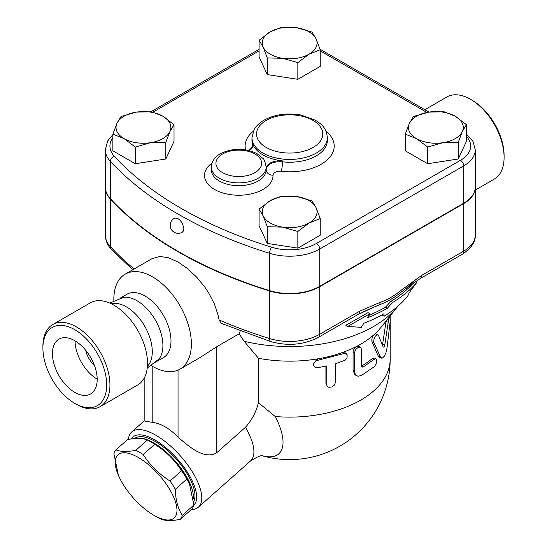 <?xml version="1.0" encoding="UTF-8"?>
<svg xmlns="http://www.w3.org/2000/svg" width="547" height="547" viewBox="0 0 547 547"><rect width="100%" height="100%" fill="white"/><g stroke="black" fill="none" stroke-linecap="round" stroke-linejoin="round"><path stroke-width="0.82" d="M472.191 100.279L470.577 99.342L472.191 100.279A45.121 26.051 60 0 1 504.095 155.539L504.095 157.399A47.404 27.371 -120 0 0 470.577 99.342A47.404 27.371 -120 0 0 446.872 96.997L424.834 109.721M475.261 190.082L494.276 179.101A47.404 27.371 -120 0 0 504.095 157.399M74.809 329.704A45.121 26.051 60 0 1 106.713 384.965A45.121 26.051 60 0 1 74.809 403.385A45.121 26.051 60 0 1 42.905 348.124A45.121 26.051 60 0 1 74.809 329.704M74.809 403.385L76.423 404.315A47.404 27.371 -120 0 0 100.128 406.667A47.404 27.371 -120 0 0 107.39 368.678A47.404 27.371 -120 0 0 76.423 326.908A47.404 27.371 -120 0 0 52.724 324.562A47.404 27.371 -120 0 0 42.905 346.258L42.905 348.124M74.809 340.713A31.637 18.27 60 0 1 95.479 368.589A31.637 18.27 60 0 1 90.631 393.943A31.637 18.27 60 0 1 58.987 375.68A31.637 18.27 60 0 1 58.987 339.14A31.637 18.27 60 0 1 74.809 340.713M52.724 324.562L90.289 302.867A47.404 27.371 60 0 1 113.995 305.219A47.404 27.371 60 0 1 144.962 346.989A47.404 27.371 60 0 1 137.694 384.972L100.128 406.667M94.351 365.246A17.135 9.894 60 0 1 85.708 350.271M97.181 379.18A31.637 18.27 60 0 1 75.055 340.849M111.328 303.797A36.553 21.101 60 0 1 126.432 306.894A36.553 21.101 60 0 1 149.44 336.419A36.553 21.101 60 0 1 147.41 366.292M109.742 303.072L123.492 297.363A36.553 21.101 60 0 1 137.065 300.754A36.553 21.101 60 0 1 159.635 329.089A36.553 21.101 60 0 1 159.061 358.976A36.553 21.101 60 0 1 155.341 362.258M174.24 218.397L175.751 218.041L178.192 218.814L179.908 220.106L182.233 223.032L183.895 228.195L183.272 231.19L182.233 232.243A7.993 7.993 0 0 1 171.266 229.343A7.993 7.993 0 0 1 174.24 218.397M378.408 335.181L377.109 334.573L375.174 336.384L373.888 339.202L373.738 342.176L380.712 357.54L382.449 358.059L384.397 356.131L385.936 352.685L387.023 347.967L390.278 320.631L390.107 316.898L389.361 317.581L388.466 320.61L384.814 344.658C384.281 346.791 383.727 347.536 383.146 346.887L378.408 335.181M381.512 358.128L379.509 357.547L378.333 356.254L372.001 341.759C371.44 339.243 372.206 336.802 374.292 334.436L375.584 333.814L377.799 334.545M382.476 345.102L386.155 320.898M317.889 367.659L314.915 367.194L313.431 365.205L313.978 362.661L316.303 360.685L344.118 353.512L346.169 353.711L347.195 354.846L347.051 357.635L345.109 360.234L335.297 363.769L335.263 382.921L334.258 385.177L332.036 386.948L328.795 387.29L327.564 386.585L326.86 385.416L326.75 365.943L317.889 367.659M313.588 365.724L313.069 364.459L317.267 358.928A100.518 58.037 0 0 0 342.278 352.569L345.307 352.883L346.6 354.005M327.215 386.168L325.923 383.365L325.923 366.121M361.492 349.314L360.562 347.256L358.306 347.311L355.926 349.266L354.565 352.275L354.579 372.5L355.865 375.256L358.073 376.268L361.492 375.427L374.271 366.675L375.987 364.268L376.808 361.328L376.466 359.064L375.119 358.695L363.146 367.01L361.902 367.099L361.492 366.223L361.492 349.314M356.357 375.652L354.928 374.688L353.075 370.531L353.075 351.878C353.3 349.526 354.463 347.714 356.555 346.436L358.962 346.285L360.562 347.256M361.492 366.1L361.512 366.087A100.518 58.037 0 0 0 372.391 358.463L374.032 357.929L375.967 358.654M343.475 353.697L342.278 352.569A100.518 58.037 0 0 0 356.555 346.436A100.518 58.037 0 0 0 374.292 334.436A100.518 58.037 0 0 0 380.924 327.441L397.519 306.682A118.795 68.587 0 0 0 397.867 306.238M113.851 300.447A54.83 31.658 60 0 1 125.188 274.15A54.83 31.658 60 0 1 152.606 276.864A54.83 31.658 60 0 1 188.421 325.178A54.83 31.658 60 0 1 180.018 369.109L200.223 357.444L216.81 346.695L239.101 333.827L244.215 341.314L258.43 358.285A100.518 58.037 0 0 0 317.267 358.928L317.889 360.193M258.43 358.285L258.43 402.736L275.244 416.52A100.518 58.037 0 0 0 390.168 359.085L390.168 321.78M409.231 292.679L416.855 282.368A141.762 81.845 180 0 1 392.657 302.47L387.351 308.234A138.165 79.766 180 0 1 367.304 317.814L369.888 313.711L347.748 326.409L361.252 327.373L363.844 323.277A133.365 76.997 0 0 0 383.96 313.739L384.172 316.228A129.769 74.918 0 0 0 407.843 295.818L409.231 292.679M369.888 313.711L368.035 312.638L345.807 325.287L347.748 326.409M387.351 308.234L385.526 307.182L390.832 301.418A139.184 80.354 0 0 0 413.559 282.833M368.842 315.373A135.588 78.276 0 0 0 385.526 307.182M392.657 302.47L390.832 301.418M416.855 282.368L415.44 281.548M384.172 316.228L382.346 315.175L382.312 314.675M138.37 457.511A42.263 17.251 -131.6 0 0 118.371 475.247A42.263 17.251 -131.6 0 0 153.837 515.247A42.263 17.251 -131.6 0 0 175.99 503.63A42.263 17.251 -131.6 0 0 138.37 457.511M118.371 475.247L113.954 453.846A47.404 19.35 48.4 0 1 115.978 449.819C120.484 451.843 127.095 452 135.827 450.277A47.404 19.35 48.4 0 1 139.458 452.205A47.404 19.35 48.4 0 1 143.184 454.523C150.008 465.23 158.951 474.058 170.008 481.011A47.404 19.35 48.4 0 1 175.334 489.285C175.546 499.842 177.871 508.512 182.308 515.315A47.404 19.35 48.4 0 1 180.278 519.342C171.546 521.065 164.934 520.915 160.428 518.884A47.404 19.35 48.4 0 1 156.804 516.956L153.837 515.247M180.278 519.342L191.826 509.107A47.404 19.35 -131.6 0 0 193.857 505.072L189.44 483.671A42.263 17.251 -131.6 0 0 153.974 443.679L151.006 441.962A47.404 19.35 -131.6 0 0 147.375 440.034C142.876 438.003 136.258 437.853 127.526 439.576L115.978 449.819M189.973 484.922L186.883 479.042A47.404 19.35 -131.6 0 0 181.556 470.769C174.732 460.061 165.789 451.234 154.733 444.28A47.404 19.35 -131.6 0 0 151.006 441.962L153.974 443.679M135.779 438.475A43.404 17.723 48.4 0 1 171.99 457.565A43.404 17.723 48.4 0 1 193.371 498.255M147.375 440.034L135.827 450.277M154.733 444.28L143.184 454.523M181.556 470.769L170.008 481.011M186.883 479.042L175.334 489.285M131.355 438.94A45.688 18.653 48.4 0 1 174.842 456.184A45.688 18.653 48.4 0 1 193.857 505.086L182.308 515.315M134.603 438.564A43.404 17.723 48.4 0 1 174.541 457.23A43.404 17.723 48.4 0 1 193.686 501.578M442.954 142.705L427.665 147.068L416.479 138.61A27.412 15.829 0 0 0 442.954 142.705A27.412 15.829 0 0 0 462.338 131.512L458.242 142.336L442.954 142.705M405.286 134.145L409.382 123.321A27.412 15.829 0 0 0 416.479 138.61L405.286 134.145L405.286 150.801L427.665 163.724L427.665 147.068M413.477 116.49L428.766 112.128A27.412 15.829 0 0 0 409.382 123.321L413.477 116.49M455.248 116.224L466.441 124.682L462.338 131.512A27.412 15.829 0 0 0 455.248 116.224A27.412 15.829 0 0 0 428.766 112.128L444.055 111.759L455.248 116.224M263.175 215.921L259.08 209.098L270.266 200.64A27.412 15.829 0 0 0 263.175 215.921A27.412 15.829 0 0 0 282.56 227.114L267.271 226.752L263.175 215.921M281.459 196.175L296.748 196.537A27.412 15.829 0 0 0 270.266 200.64L281.459 196.175M312.036 200.906L316.132 207.73A27.412 15.829 0 0 0 296.748 196.537L312.036 200.906M309.041 223.019L297.848 231.484L282.56 227.114A27.412 15.829 0 0 0 309.041 223.019A27.412 15.829 0 0 0 316.132 207.73L320.227 218.561L309.041 223.019M136.353 112.128L151.642 111.759L162.828 116.224A27.412 15.829 0 0 0 136.353 112.128A27.412 15.829 0 0 0 116.969 123.321L121.065 116.49L136.353 112.128M174.021 124.682L169.926 131.512A27.412 15.829 0 0 0 162.828 116.224L174.021 124.682L174.021 141.338L165.83 158.992L165.83 142.336L150.541 142.705A27.412 15.829 0 0 0 169.926 131.512L165.83 142.336M124.06 138.61L112.873 134.145L116.969 123.321A27.412 15.829 0 0 0 124.06 138.61A27.412 15.829 0 0 0 150.541 142.705L135.253 147.068L124.06 138.61M458.242 142.336L458.242 158.992L466.441 141.338L466.441 124.682M458.242 158.992L427.665 163.724M320.227 218.561L320.227 235.21L297.848 248.133L297.848 231.484M297.848 248.133L267.271 243.401L267.271 226.752M267.271 243.401L259.08 225.754L259.08 209.098M165.83 158.992L135.253 163.724L112.873 150.801L112.873 134.145M135.253 163.724L135.253 147.068M316.132 38.905L320.227 49.736L309.041 54.194A27.412 15.829 0 0 0 316.132 38.905A27.412 15.829 0 0 0 296.748 27.719L312.036 32.082L316.132 38.905M297.848 62.659L282.56 58.29A27.412 15.829 0 0 0 309.041 54.194L297.848 62.659L297.848 79.308L267.271 74.577L267.271 57.927L263.175 47.104A27.412 15.829 0 0 0 282.56 58.29L267.271 57.927M270.266 31.815L281.459 27.35L296.748 27.719A27.412 15.829 0 0 0 270.266 31.815A27.412 15.829 0 0 0 263.175 47.104L259.08 40.273L270.266 31.815M267.271 74.577L259.08 56.929L259.08 40.273M297.848 79.308L320.227 66.385L320.227 49.736M475.254 187.293A39.398 22.748 180 0 1 475.261 187.477A39.398 22.748 180 0 1 463.719 203.559L319.728 286.696A42.529 24.553 180 0 1 269.589 290.983A388.363 224.222 180 0 1 110.378 199.06A42.529 24.553 180 0 1 105.345 187.477A42.529 24.553 180 0 1 105.352 187.293M266.184 168.538A13.709 7.911 180 0 1 282.491 160.907L282.491 161.837A6.851 1.06 -83.6 0 1 281.192 171.32A44.546 25.723 0 0 0 327.113 159.991A44.546 25.723 0 0 0 325.957 131.164M249.206 150.582A13.709 7.911 180 0 0 252.899 145.181A13.709 7.911 180 0 0 252.646 143.676A37.695 21.764 0 0 0 282.491 160.907M112.873 134.569L107.697 140.962L105.345 149.803L105.345 187.108A42.529 24.553 0 0 0 110.378 198.691A388.363 224.222 0 0 0 269.589 290.607A42.529 24.553 0 0 0 319.728 286.32L463.719 203.19A39.398 22.748 0 0 0 475.261 187.108L475.261 149.803L473.011 141.434L466.441 134.056M262.519 455.856A63.664 25.989 -131.6 0 0 275.244 416.52M178.042 370.1L178.042 437.115C188.647 446.448 204.735 460.355 216.81 452.677L245.446 427.289C251.757 420.274 256.078 412.089 258.43 402.736M240.195 331.079L239.101 333.827M319.728 286.696L319.728 334.258A6.851 3.959 60 0 1 318.306 337.396L358.292 314.313A6.851 3.959 -120 0 0 359.714 311.175L319.728 334.258A42.529 24.553 180 0 1 269.589 338.545A6.851 2.639 107.2 0 0 270.799 341.608L221.248 323.38L219.094 319.92L218.267 315.667L214.356 303.872L208.53 292.672L204.708 286.936L196.749 277.22L187.512 268.563L178.192 262.088L168.148 257.658L159.929 256.481L152.059 258.635M180.018 369.109A54.83 31.658 60 0 1 151.574 365.786M361.97 312.337L379.228 304.829L358.292 314.313M415.556 279.818L406.141 288.331L400.842 292.351C393.669 298.156 386.462 302.32 379.228 304.829A6.851 4.67 -108.9 0 0 380.268 302.3L359.714 311.175M244.215 341.314A118.795 68.587 0 0 0 397.519 306.682M463.719 203.559L463.719 251.128A6.851 3.959 60 0 1 462.297 254.266C471.432 248.133 475.746 241.726 475.261 235.046A39.398 22.748 180 0 1 463.719 251.128L421.518 275.49L400.965 290.354A6.851 3.084 50.9 0 1 400.842 292.351L408.78 286.313M421.518 275.49A6.851 3.959 60 0 1 420.103 278.628L420.103 278.628A6.851 3.959 60 0 1 420.089 278.635L462.297 254.266M178.042 437.115C169.413 428.322 160.797 423.392 152.196 422.332L144.169 420.958L144.169 378.196M191.32 509.551A50.256 20.519 -131.6 0 0 198.411 507.165A50.256 20.519 -131.6 0 0 180.421 455.945A50.256 20.519 -131.6 0 0 131.724 431.959A50.256 20.519 -131.6 0 0 128.429 439.412M120.586 297.91L126.87 294.279A36.553 21.101 60 0 1 145.14 296.091A36.553 21.101 60 0 1 169.023 328.303A36.553 21.101 60 0 1 163.416 357.594L157.133 361.218M372.001 341.759L373.874 342.518M378.333 356.254L380.343 356.876M386.032 321.718L388.22 322.094M382.702 344.159L384.814 344.658M325.923 383.365L326.75 384.596M353.075 351.878L354.518 352.904M353.075 370.531L354.518 371.557M372.391 358.463L374.271 359.215M361.512 366.087L363.146 367.01M248.249 150.35A6.851 5.497 161.5 0 0 252.646 144.606A37.695 21.764 180 0 1 251.962 140.47L251.962 137.673A37.695 21.764 0 0 0 252.646 141.81A37.695 21.764 0 0 0 262.998 153.064A37.695 21.764 0 0 0 304.077 157.782A37.695 21.764 0 0 0 327.345 137.673C326.299 127.335 321.397 124.272 315.482 120.265L300.932 115.034C286.956 112.655 274.539 114.432 263.661 120.361C259.415 122.849 256.235 125.919 254.129 129.591L251.962 137.673M327.345 137.673L327.345 140.47A37.695 21.764 180 0 1 282.491 161.837A13.709 7.911 0 0 0 266.184 169.467M253.35 131.164A44.546 25.723 0 0 0 245.582 149.83M252.871 145.646A13.709 7.911 0 0 0 252.646 144.606L252.646 143.676M266.184 169.802A6.851 5.593 179 0 0 273.035 175.245A6.851 3.959 180 0 1 281.192 171.32M212.01 163.088A34.27 19.781 0 0 0 227.593 194.151A34.27 19.781 0 0 0 273.035 175.245M266.184 169.686A27.412 15.829 180 0 1 266.184 169.85A27.412 15.829 180 0 1 238.772 185.679A27.412 15.829 180 0 1 211.354 169.85L211.354 167.054A27.412 15.829 0 0 0 219.388 178.247A27.412 15.829 0 0 0 249.261 181.672A27.412 15.829 0 0 0 266.184 167.054A27.412 15.829 0 0 0 266.184 166.89M153.003 112.114L259.08 50.871M466.441 136.442A34.83 20.109 180 0 1 460.485 160.285L316.494 243.422A37.962 21.914 180 0 1 271.743 247.244A383.796 221.583 180 0 1 114.405 156.408A37.962 21.914 180 0 1 112.873 137.591M320.227 50.871L426.886 112.45M222.615 172.647A22.844 13.19 180 0 1 232.858 150.582A22.844 13.19 180 0 1 260.837 166.739A22.844 13.19 180 0 1 222.615 172.647M266.232 147.464A33.128 19.124 180 0 1 281.083 115.472A33.128 19.124 180 0 1 321.65 138.897A33.128 19.124 180 0 1 266.232 147.464M105.345 149.803A42.529 24.553 0 0 0 110.378 161.386A4.567 3.289 -42.8 0 1 114.405 156.408M110.378 198.691L110.378 161.386A388.363 224.222 0 0 0 269.589 253.302A4.567 1.757 -72.8 0 1 271.743 247.244M269.589 290.607L269.589 253.302A42.529 24.553 0 0 0 319.728 249.015A4.567 2.639 -120 0 0 316.494 243.422M460.485 160.285A4.567 2.639 60 0 1 463.719 165.885A39.398 22.748 0 0 0 475.261 149.803M319.728 286.32L319.728 249.015L463.719 165.885L463.719 203.19M245.446 427.289A50.256 20.519 48.4 0 1 250.547 460.936L198.411 507.165M216.81 452.677L216.81 346.695M269.589 290.983L269.589 338.545A388.363 224.222 180 0 1 219.094 319.92M400.965 290.354C394.059 295.961 387.167 299.947 380.268 302.3M110.378 199.06L110.378 246.629A42.529 24.553 180 0 1 105.345 235.046C105.468 240.448 107.485 245.241 111.397 249.418A6.851 4.937 -42.8 0 1 110.378 246.629A388.363 224.222 180 0 0 134.118 268.994M152.196 422.332L152.196 366.162M159.061 358.976L147.239 368.022M389.471 316.747L389.977 316.816M390.168 317.007L390.168 315.872M266.184 169.85L266.184 167.054C265.151 161.707 264.01 158.787 262.765 158.288L256.994 153.645C244.96 147.909 232.885 147.868 220.756 153.529C214.848 156.743 211.716 161.249 211.354 167.054M151.027 111.711L259.08 49.326M320.063 49.237L428.951 112.101M262.471 455.856A100.518 100.518 0 0 0 390.168 359.085M262.806 455.877C261.89 454.81 257.801 456.499 250.547 460.936M125.188 274.15L152.148 258.581M406.147 288.331L420.103 278.628M270.799 341.608C287.968 346.306 303.804 344.904 318.306 337.396M132.73 269.794L111.397 249.418M144.169 420.923L131.724 431.959M475.261 187.477L475.261 235.046M105.345 187.477L105.345 235.046"/></g></svg>
